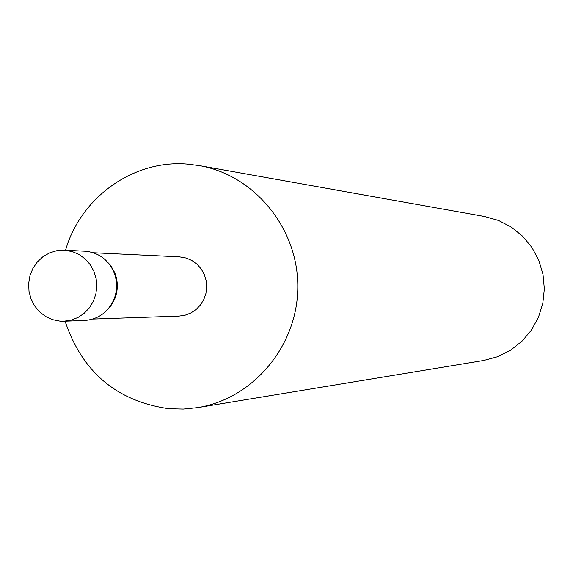 <?xml version="1.0" encoding="UTF-8"?>
<svg xmlns="http://www.w3.org/2000/svg" width="573" height="573" viewBox="0 0 573 573"><rect width="100%" height="100%" fill="white"/><g stroke="black" fill="none" stroke-linecap="round" stroke-linejoin="round"><path stroke-width="0.86" d="M63.839 321.217L84.41 320.486C97.94 319.419 107.724 312.55 113.755 299.872C117.479 290.676 117.544 281.458 113.934 272.211C108.268 259.784 98.871 252.8 85.757 251.261L64.312 250.2L56.756 250.709L49.493 252.937L42.889 256.776L37.259 262.04L32.876 268.458L29.961 275.72L28.65 283.47L29.008 291.335L31.021 298.92L34.588 305.86L39.537 311.812L45.625 316.482L52.558 319.641L59.993 321.131L63.839 321.217L71.138 320.128L78.043 317.428L84.231 313.252L89.417 307.78L93.349 301.269L95.849 294.035L96.801 286.4L96.149 278.743L93.936 271.401L90.255 264.74L85.284 259.06L79.26 254.627L72.47 251.647L64.312 250.2M92.84 319.046L178.969 316.095L185.108 315.193L190.916 312.951L196.131 309.463L200.5 304.9L203.816 299.478L205.922 293.44L206.724 287.073L206.18 280.684L204.317 274.567L201.223 269.002L197.048 264.26L191.984 260.557L186.268 258.065L179.363 256.854L93.284 252.765M65.086 321.174C82.218 372.128 116.813 401.301 168.87 408.699L183.303 409.058L197.692 407.611C253.259 398.744 297.631 345.834 297.795 287.266C298.411 228.706 254.749 175.202 199.304 165.604L187.07 164.086C133.316 159.631 80.628 197.399 65.558 250.265M197.692 407.611L483.734 360.467L497.665 356.7L510.579 350.203L521.974 341.236L531.386 330.148L538.419 317.378L542.803 303.446L544.35 288.907L542.996 274.345L538.799 260.357L531.93 247.5L522.676 236.284L511.403 227.166L498.567 220.498L484.694 216.544L199.304 165.604M104.565 312.507L110.367 306.605L114.557 299.385C118.153 290.518 118.217 281.622 114.736 272.705L110.639 265.428L104.923 259.454M114.736 272.705L113.934 272.211M114.557 299.385L113.755 299.872"/></g></svg>
